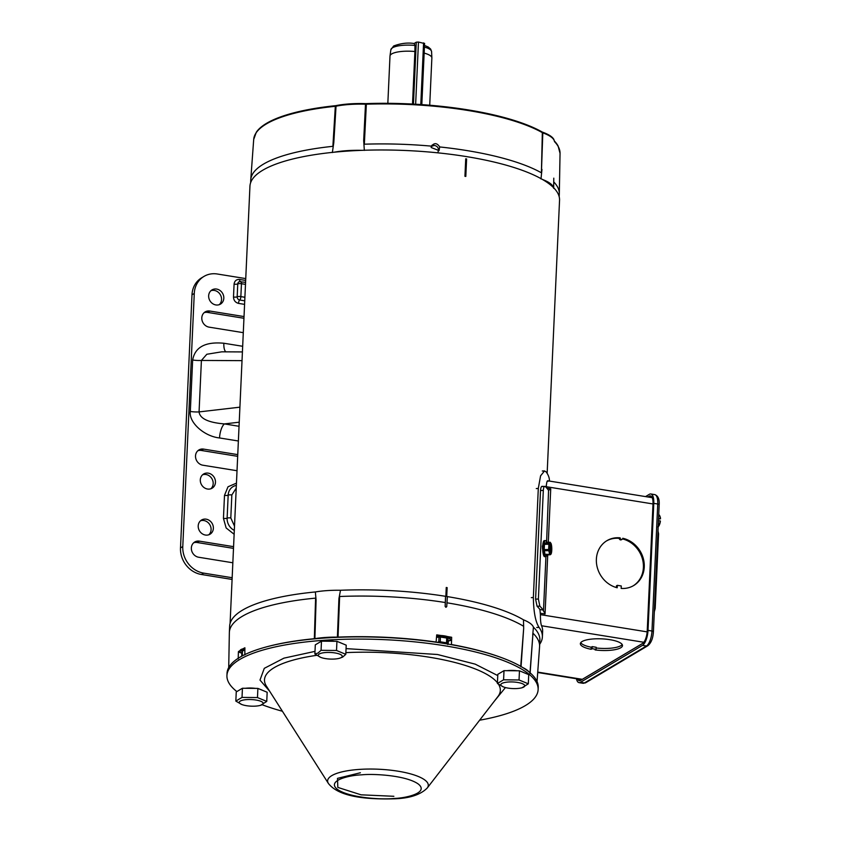 <?xml version="1.0" encoding="UTF-8"?>
<svg xmlns="http://www.w3.org/2000/svg" width="841" height="841" viewBox="0 0 841 841"><rect width="100%" height="100%" fill="white"/><g stroke="black" fill="none" stroke-linecap="round" stroke-linejoin="round"><path stroke-width="1.26" d="M447.139 587.628L446.76 595.912A154.965 42.712 -177.4 0 0 445.888 595.764L446.256 587.481A154.965 42.712 2.6 0 1 447.139 587.628L446.245 587.775M466.608 158.949L465.809 176.431A154.965 42.712 -177.4 0 0 464.936 176.295L465.725 158.802A154.965 42.712 2.6 0 1 466.608 158.949L465.714 159.086M547.144 473.357L559.549 200.253A154.965 42.712 -177.4 0 0 437.11 152.768A154.965 42.712 -177.4 0 0 262.676 170.271A154.965 42.712 -177.4 0 0 249.945 186.197L230.087 623.433M446.392 595.848L446.76 587.859M465.441 176.368L466.229 159.17M549.457 481.073A155.28 42.796 -177.4 0 0 546.145 471.896L544.537 470.939L540.574 475.848L538.303 488.442L533.352 597.509C533.604 612.006 535.517 621.983 539.081 627.439A155.28 42.796 2.6 0 1 542.382 636.921A155.28 42.796 2.6 0 1 539.701 644.227M449.199 640.831A11.984 3.301 -177.4 0 0 451.585 639.98M447.317 636.521A154.376 42.555 2.6 0 1 451.659 637.278L451.449 644.532A154.176 42.502 -177.4 0 1 499.785 656.989M242.818 648.884A154.376 42.555 2.6 0 1 244.889 647.77L244.847 654.918M445.856 607.297L445.173 606.35L445.614 596.28A155.448 42.849 -177.4 0 1 447.359 596.553L446.75 606.603L445.898 607.307L445.131 606.372L445.31 602.534A155.28 42.796 -177.4 0 0 339.638 596.5L338.04 637.11A154.176 42.502 -177.4 0 1 436.101 642.051L436.71 634.86A154.376 42.555 2.6 0 1 441.189 635.533M338.04 637.31L337.399 637.121A47.958 13.225 -177.4 0 0 314.902 638.634L314.334 638.708L315.596 598.119A155.28 42.796 -177.4 0 0 242.134 616.4A155.28 42.796 -177.4 0 0 229.362 632.348A155.28 42.796 -177.4 0 0 229.351 632.674L228.72 667.554M337.388 637.341L338.923 598.603L340.489 590.266A49.23 13.572 -177.4 0 0 315.354 591.959A155.28 42.796 -177.4 0 0 242.418 610.188A155.28 42.796 -177.4 0 0 229.646 626.135L229.362 632.348M238.192 658.881L238.413 651.628A11.984 3.301 -177.4 0 0 240.989 652.9M537.052 681.546L539.575 646.761A155.28 42.796 -177.4 0 0 539.596 646.435A155.28 42.796 -177.4 0 0 532.984 633.241L530.082 673.567M529.946 673.378L532.984 633.241M532.7 635.134L533.436 627.197A49.23 13.572 -177.4 0 0 523.491 619.828L523.67 628.458L521.042 666.797M520.705 666.619L523.67 628.458M523.48 626.198A155.28 42.796 -177.4 0 0 446.981 602.808M338.923 598.603L339.638 596.5M315.354 591.959L316.09 600.138L314.902 638.634A1.44 0.83 80.9 0 0 314.902 638.824M315.596 598.119L316.09 600.138M238.413 651.628A154.376 42.555 2.6 0 1 240.158 650.461M539.596 646.435L539.88 640.222A155.28 42.796 -177.4 0 0 533.436 627.197M523.491 619.828A155.28 42.796 -177.4 0 0 447.359 596.605M445.614 596.28L445.541 596.311A155.28 42.796 -177.4 0 0 340.489 590.266M445.31 602.534L445.541 596.311M266.481 123.364A153.146 42.208 -177.4 0 0 256.326 132.216L253.698 139.438A153.335 42.271 2.6 0 1 266.282 123.995A153.335 42.271 2.6 0 1 335.328 106.292A1.44 0.662 -95.9 0 1 335.443 105.693A153.146 42.208 -177.4 0 0 266.481 123.364M438.056 151.864L438.539 150.087C438.371 147.459 436.942 145.903 434.24 145.419L431.328 146.408M250.629 182.707L250.744 180.006A154.439 42.565 2.6 0 1 250.765 179.69A154.439 42.565 2.6 0 1 332.878 146.323L335.328 106.292L336.043 106.187A47.958 13.225 2.6 0 1 365.488 104.21L366.35 104.21L364.342 144.2A154.439 42.565 2.6 0 1 431.422 146.134C434.345 142.623 437.099 142.896 439.685 146.944L439.055 150.602L431.128 147.501L431.938 145.241M542.182 131.995A1.44 1.209 119.5 0 1 542.329 132.636L542.813 132.857A47.958 13.225 2.6 0 1 554.461 141.477A1.44 1.377 -8.2 0 0 554.45 141.267L553.777 139.301A47.769 13.172 -177.4 0 0 542.697 132.226L542.182 131.995A153.146 42.208 -177.4 0 0 366.434 103.601L365.53 103.611A47.769 13.172 -177.4 0 0 336.2 105.577L335.443 105.693M558.077 145.924A153.146 42.208 -177.4 0 0 554.44 141.067A1.44 1.325 -43.6 0 1 554.597 141.719A153.335 42.271 2.6 0 1 560.043 153.346L558.077 145.924M542.697 132.226A1.44 1.03 -70.1 0 1 542.813 132.857L541.404 172.804L542.329 132.636A153.335 42.271 2.6 0 0 366.35 104.21L366.434 103.601M541.972 169.419L540.994 178.944M542.508 179.49A49.23 13.572 2.6 0 1 553.546 187.669M553.651 188.31L553.788 178.155M553.862 182.024A154.439 42.565 2.6 0 1 559.318 193.693A154.439 42.565 2.6 0 1 559.307 194.019L559.181 196.72M336.2 105.577A1.44 0.915 -101.1 0 0 336.043 106.187L333.803 142.623L332.878 146.323M333.803 142.623L332.353 152.557M334.108 152.21A49.23 13.572 2.6 0 1 362.019 150.339M364.332 150.402L363.68 140.605L365.53 103.611M364.342 144.2L363.68 140.605M439.685 146.944A154.439 42.565 2.6 0 1 541.404 172.804M436.553 636.742A9.556 2.639 2.6 0 1 450.198 639.728L450.25 638.582A9.556 2.639 -177.4 0 0 436.647 635.586M450.198 639.728A9.556 2.639 2.6 0 1 449.409 640.716A9.556 2.639 2.6 0 1 448.337 641.178M448.2 644.132L448.379 640.327L447.591 638.414A8.147 2.25 -177.4 0 0 446.718 638.056L440.442 637.036A8.147 2.25 -177.4 0 0 438.991 637.026L436.49 637.436M438.991 637.026L438.781 641.788L437.141 642.398M438.781 641.788A8.147 2.25 2.6 0 1 440.232 641.799L440.442 637.036M446.718 638.056L446.508 642.808L440.232 641.799M446.508 642.808A8.147 2.25 2.6 0 1 447.38 643.176L447.591 638.414M447.748 644.542L447.38 643.176M437.635 642.461A7.39 2.039 2.6 0 1 443.344 642.724A7.39 2.039 2.6 0 1 447.223 643.975M444.994 643.607A5.992 1.65 -177.4 0 0 439.917 642.808M645.531 496.589L649.357 494.319A12.51 4.636 99.2 0 1 650.808 493.972A12.51 4.636 99.2 0 1 653.783 503.37L648.012 630.382A12.51 4.636 99.2 0 1 642.503 645.352L580.469 682.303A12.51 4.636 99.2 0 1 579.018 682.64A12.51 4.636 99.2 0 1 576.421 678.75M577.609 678.95A10.544 3.911 -80.8 0 0 579.333 680.705A10.544 3.911 -80.8 0 0 580.553 680.422L642.587 643.47A10.544 3.911 -80.8 0 0 647.234 630.845L653.005 503.833A10.544 3.911 -80.8 0 0 650.503 495.917A10.544 3.911 -80.8 0 0 649.273 496.201L647.959 496.989M324.479 641.189A11.984 3.301 2.6 0 1 334.623 641.294M339.333 642.314A11.984 3.301 2.6 0 1 341.288 643.123M319.286 653.993A11.984 3.301 2.6 0 1 335.023 652.942A11.984 3.301 2.6 0 1 341.257 657.546A11.984 3.301 2.6 0 1 339.617 658.23A11.984 3.301 2.6 0 1 320.736 657.368A11.984 3.301 2.6 0 1 319.286 653.993M321.062 650.324L321.483 641.168L315.301 644.847L314.881 654.004L317.93 653.1L321.062 650.324L336.526 650.482L345.798 654.319L342.665 657.094L339.617 658.23M321.483 641.168L336.936 641.315L346.219 645.163L345.798 654.319M320.736 657.368L314.881 654.004M336.936 641.315L336.526 650.482M521.851 671.801A11.984 3.301 2.6 0 1 523.806 672.611M517.541 682.429A11.984 3.301 2.6 0 1 522.135 687.717A11.984 3.301 2.6 0 1 508.027 688.096A11.984 3.301 2.6 0 1 503.254 686.855A11.984 3.301 2.6 0 1 503.37 682.829A11.984 3.301 2.6 0 1 517.541 682.429M503.254 686.855L497.399 683.491L497.819 674.335L504.001 670.655L519.465 670.803L519.044 679.97L528.316 683.807L522.135 687.717M506.997 670.676A11.984 3.301 2.6 0 1 517.141 670.782M519.465 670.803L528.737 674.65L528.316 683.807M497.399 683.491L503.591 679.812L504.001 670.655M503.591 679.812L519.044 679.97M424.453 43.522L418.461 42.05L416.263 42.197L414.066 43.511M346.061 648.611L437.467 654.498L475.207 664.148L497.767 675.586M505.43 687.56L494.098 701.478M479.622 720.211A155.753 42.933 -177.4 0 0 525.32 705.62A155.753 42.933 -177.4 0 0 538.124 689.62L538.219 687.423A155.753 42.933 -177.4 0 0 415.16 639.696A155.753 42.933 -177.4 0 0 239.832 657.284A155.753 42.933 -177.4 0 0 227.028 673.294L226.933 675.491A155.753 42.933 -177.4 0 0 236.868 691.565M538.124 689.62A155.753 42.933 -177.4 0 0 415.055 641.893A155.753 42.933 -177.4 0 0 239.738 659.491A155.753 42.933 -177.4 0 0 226.933 675.491M269.698 691.291L259.995 680.075L264.274 668.343L283.943 658.146L315.007 651.365M262.297 704.79A155.753 42.933 -177.4 0 0 282.418 711.255M393.872 796.29L361.062 794.819L337.819 787.407L337.504 778.356L360.39 772.753M649.673 497.262L650.892 496.537A10.786 4.005 99.2 0 1 651.333 496.327M580.311 680.548A10.786 4.005 99.2 0 1 579.396 679.234M205.425 535.044A8.263 7.327 -120.8 0 1 198.476 528.442A8.263 7.327 -120.8 0 1 201.556 520.011A8.263 7.327 -120.8 0 1 206.15 519.17A8.263 7.327 -120.8 0 1 213.099 525.783A8.263 7.327 -120.8 0 1 210.019 534.214A8.263 7.327 -120.8 0 1 205.425 535.044M208.81 534.771A8.263 7.327 59.2 0 0 210.607 526.424A8.263 7.327 59.2 0 0 203.869 520.526A8.263 7.327 59.2 0 0 200.494 520.8M207.517 489.031A8.263 7.327 -120.8 0 1 200.568 482.419A8.263 7.327 -120.8 0 1 203.648 473.988A8.263 7.327 -120.8 0 1 208.242 473.147A8.263 7.327 -120.8 0 1 215.191 479.759A8.263 7.327 -120.8 0 1 212.111 488.19A8.263 7.327 -120.8 0 1 207.517 489.031M210.902 488.747A8.263 7.327 59.2 0 0 212.699 480.4A8.263 7.327 59.2 0 0 205.961 474.503A8.263 7.327 59.2 0 0 202.576 474.776M215.874 304.947A8.263 7.327 -120.8 0 1 208.925 298.334A8.263 7.327 -120.8 0 1 212.006 289.903A8.263 7.327 -120.8 0 1 216.6 289.062A8.263 7.327 -120.8 0 1 223.548 295.675A8.263 7.327 -120.8 0 1 220.468 304.106A8.263 7.327 -120.8 0 1 215.874 304.947M219.259 304.673A8.263 7.327 59.2 0 0 221.057 296.316A8.263 7.327 59.2 0 0 214.318 290.418A8.263 7.327 59.2 0 0 210.944 290.702M232.841 562.776L198.665 557.247A8.389 7.432 -120.8 0 1 191.622 550.55A8.389 7.432 -120.8 0 1 194.744 541.993A8.389 7.432 -120.8 0 1 199.401 541.141L233.567 546.661M243.291 332.668L209.115 327.149A8.389 7.432 -120.8 0 1 202.071 320.442A8.389 7.432 -120.8 0 1 205.193 311.885A8.389 7.432 -120.8 0 1 209.851 311.044L244.016 316.563M237.015 470.729L202.849 465.21A8.389 7.432 -120.8 0 1 195.795 458.503A8.389 7.432 -120.8 0 1 198.918 449.946A8.389 7.432 -120.8 0 1 203.575 449.105L237.751 454.624M245.74 278.592L217.283 273.998A23.958 21.246 59.2 0 0 203.974 276.416A23.958 21.246 59.2 0 0 194.271 293.456L182.781 546.566A23.958 21.246 59.2 0 0 203.701 573.131L232.158 577.725M199.401 541.141L197.12 542.498L233.493 548.374M197.12 542.498A8.389 7.432 59.2 0 0 193.672 542.781M209.851 311.044L207.569 312.4L243.943 318.276M207.569 312.4A8.389 7.432 59.2 0 0 204.121 312.684M203.575 449.105L201.304 450.461L237.677 456.337M201.304 450.461A8.389 7.432 59.2 0 0 197.856 450.744M225.84 351.843A11.984 4.447 99.2 0 1 223.853 343.244L242.671 346.282M242.418 351.927L221.782 351.822L206.823 354.261L201.409 360.442A11.984 3.301 2.6 0 1 192.652 359.99C195.007 347.112 205.404 341.53 223.853 343.244M242.019 360.642L201.409 360.442L199.065 411.911A11.984 3.301 2.6 0 1 190.318 411.459L192.652 359.99M239.906 407.17L199.065 411.911C199.874 418.587 208.316 422.592 224.41 423.917A11.984 4.447 -80.8 0 0 219.543 437.961C204.069 436.321 188.615 422.319 190.318 411.459M203.974 276.416L201.703 277.772A23.958 21.246 59.2 0 0 191.99 294.813L180.5 547.922A23.958 21.246 59.2 0 0 201.419 574.487L232.084 579.438M236.226 488.116L231.843 494.96A2.88 0.788 -177.4 0 0 228.174 495.16L227.123 518.172A2.88 0.788 2.6 0 1 223.443 518.371L224.494 495.36L228.016 486.781L236.458 483.133M245.572 282.324L239.286 281.703A2.88 2.555 59.2 0 1 240.537 281.588A2.88 1.062 99.2 0 1 240.778 281.546A2.88 1.062 99.2 0 1 241.462 283.711L240.852 296.61L244.899 297.283M542.718 550.14L542.361 546.135L543.77 543.055M611.102 639.885A21.088 5.813 2.6 0 1 622.498 645.604A21.088 5.813 2.6 0 1 620.763 647.77A21.088 5.813 2.6 0 1 595.081 649.925L596.08 649.336L592.127 648.695L591.128 649.294A21.088 5.813 2.6 0 1 580.364 643.691A21.088 5.813 2.6 0 1 608.463 639.465L611.102 639.885M596.143 647.98A21.088 5.813 -177.4 0 0 620.858 645.699A21.088 5.813 -177.4 0 0 622.203 644.553M596.374 559.233A26.124 23.159 59.2 0 0 617.199 587.775L617.315 585.336L621.268 585.967L621.163 588.416A26.124 23.159 59.2 0 0 633.683 585.546A26.124 23.159 59.2 0 0 643.575 559.591A26.124 23.159 59.2 0 0 622.771 538.272A1.44 1.272 -120.8 0 1 620.132 537.841A26.124 23.159 59.2 0 0 606.95 540.658A26.124 23.159 59.2 0 0 596.374 559.233M547.722 480.789L651.922 497.63A8.631 3.196 99.2 0 1 652.248 497.725M642.997 643.176L582.329 679.318A8.631 3.196 99.2 0 1 581.331 679.549L537.704 672.495M548.122 481.252C547.333 479.843 546.703 481.651 546.219 486.697L546.177 487.433M542.487 486.571C541.457 485.93 540.805 487.233 540.521 490.503L535.591 599.107L537.052 606.224A155.28 42.796 2.6 0 1 539.911 609.515L540.406 614.634C540.406 620.216 540.795 623.927 541.562 625.757A155.28 42.796 2.6 0 1 542.634 631.402L542.382 636.921M539.911 609.515L543.128 610.03L545.052 613.993L547.733 554.808M543.128 610.03A158.15 43.595 -177.4 0 0 539.838 606.151L538.387 599.034L535.591 599.107M540.521 490.503L543.318 490.429L538.387 599.034M543.318 490.429C543.601 487.17 544.253 485.856 545.273 486.497L542.003 486.34M548.3 542.319L550.729 488.81L548.563 490.377A158.15 43.595 -177.4 0 0 545.273 486.497M546.913 554.818A8.032 1.819 -91.2 0 1 545.809 556.637A8.032 1.819 -91.2 0 1 543.854 546.377A8.032 1.819 -91.2 0 1 545.473 540.584A8.032 1.819 -91.2 0 1 546.597 542.203L548.563 490.377M580.753 642.671A21.088 5.813 -177.4 0 0 591.223 647.223L591.128 649.294M592.127 648.695L592.222 646.624L591.223 647.223M596.08 649.336L596.174 647.265L592.222 646.624M620.132 537.841L619.281 538.356A26.124 23.159 59.2 0 0 606.529 540.921M619.281 538.356A1.44 1.272 59.2 0 0 621.331 539.764L622.193 539.26M633.252 585.788A26.124 23.159 59.2 0 0 642.734 560.159A26.124 23.159 59.2 0 0 622.54 538.923M616.379 587.554L616.464 585.841L617.315 585.336M412.51 104.063L414.897 51.511L414.949 45.425L414.224 43.522C407.706 42.481 400.852 43.29 393.662 45.982L390.855 49.735L390.003 55.927A20.962 5.782 -177.4 0 0 389.993 56.074L387.838 103.327M429.719 105.23L431.864 57.976A20.962 5.782 -177.4 0 0 431.864 57.829A20.962 5.782 -177.4 0 0 424.148 53.099M414.897 51.511A20.962 5.782 -177.4 0 0 391.717 53.919A20.962 5.782 -177.4 0 0 390.003 55.927M545.473 540.584L544.306 540.616A8.032 1.819 88.8 0 0 542.687 546.408A8.032 1.819 88.8 0 0 544.642 556.668L545.809 556.637M550.266 543.297L550.403 543.297A5.225 1.177 88.8 0 0 550.34 543.286A5.225 1.177 88.8 0 0 549.278 547.06A5.225 1.177 88.8 0 0 549.961 553.063L550.235 554.755L545.494 555.018A6.518 1.472 88.8 0 1 545.22 554.682L544.285 550.75A6.518 1.472 88.8 0 1 544.201 549.593L544.442 544.348A6.518 1.472 88.8 0 1 544.621 543.517L546.818 542.193A6.518 1.472 -91.2 0 1 546.965 542.35M550.424 542.95L550.96 543.275A5.919 1.335 -91.2 0 1 551.328 544.411A5.919 1.335 -91.2 0 1 551.77 550.161A5.919 1.335 -91.2 0 1 551.065 553.998A5.919 1.335 -91.2 0 1 550.887 554.261L550.235 554.755M551.107 553.609L550.887 554.261A5.919 1.335 -91.2 0 1 550.456 554.408M546.513 554.986A6.518 1.472 -91.2 0 1 546.251 554.661L545.22 554.682M546.251 554.661L549.709 554.093L548.731 550.655L544.285 550.75M548.731 550.655A6.518 1.472 -91.2 0 1 548.647 549.499L544.201 549.593M548.647 549.499L548.879 544.253L544.442 544.348M548.879 544.253A6.518 1.472 -91.2 0 1 549.057 543.423L544.621 543.517M549.057 543.423L550.245 542.277L546.818 542.193M550.96 543.275L549.467 545.199M546.661 554.829L546.692 554.156M549.709 554.093L549.93 553.746A5.919 1.335 -91.2 0 1 549.562 552.611A5.919 1.335 -91.2 0 1 549.131 546.86A5.919 1.335 -91.2 0 1 550.014 542.771A5.919 1.335 -91.2 0 1 550.435 542.613L550.245 542.277M550.403 543.297L550.435 542.613M549.268 547.722L549.835 547.712L549.467 545.21M550.487 553.725A5.225 1.177 88.8 0 0 550.561 553.735A5.225 1.177 88.8 0 0 551.622 549.825A5.225 1.177 88.8 0 0 550.929 543.959M549.835 547.712L550.361 550.802L549.73 550.014L549.636 552.001M549.94 553.557A5.225 1.177 88.8 0 0 550.697 549.141A5.225 1.177 88.8 0 0 550.003 543.98M549.289 547.028L549.331 546.282M549.268 548.395L550.466 548.5M241.703 655.875A8.147 2.25 2.6 0 1 241.966 655.696A8.147 2.25 2.6 0 1 242.282 655.528L242.502 650.776A8.147 2.25 -177.4 0 0 241.914 651.123L241.703 655.875M244.889 648.516A9.556 2.639 -177.4 0 0 240.148 650.566L240.095 651.712A9.556 2.639 2.6 0 1 244.878 649.662M241.819 653.331A9.556 2.639 2.6 0 1 240.095 651.712M244.878 650.387L242.502 650.776M242.881 655.591L242.282 655.528M245.425 688.285A11.984 3.301 2.6 0 1 255.569 688.39M260.289 689.399A11.984 3.301 2.6 0 1 262.245 690.209M255.979 700.027A11.984 3.301 2.6 0 1 260.563 705.315A11.984 3.301 2.6 0 1 246.466 705.694A11.984 3.301 2.6 0 1 241.693 704.464A11.984 3.301 2.6 0 1 241.798 700.427A11.984 3.301 2.6 0 1 255.979 700.027M241.693 704.464L235.837 701.1L236.247 691.933L242.439 688.253L257.893 688.411L257.472 697.567L266.755 701.405L260.563 705.315M257.893 688.411L267.165 692.248L266.755 701.405M235.837 701.1L242.019 697.41L242.439 688.253M242.019 697.41L257.472 697.567M658.556 518.392L660.437 518.697L660.259 517.047A5.919 2.197 -80.8 0 0 660.238 516.984M660.437 518.697L660.5 518.813A5.919 2.197 -80.8 0 0 660.311 517.268L659.523 515.27L658.703 515.134M659.523 515.27A6.518 2.418 -80.8 0 0 659.144 514.944L658.713 514.871M658.24 525.362L659.06 525.488A6.518 2.418 -80.8 0 1 658.629 526.308L657.883 527.013L658.198 526.245M659.06 525.488L660.343 520.978L658.45 520.674M660.5 518.813L658.524 519.076M658.671 526.245A5.919 2.197 -80.8 0 0 658.808 526.045A5.919 2.197 -80.8 0 0 660.048 522.955A5.919 2.197 -80.8 0 0 660.395 521.094L660.343 520.978M539.081 627.439L536.726 627.481M531.333 597.646L533.352 597.509M538.303 488.442L536.285 488.568M529.073 671.97A47.958 13.225 -177.4 0 0 522.787 667.575M267.774 646.54A154.176 42.502 -177.4 0 1 314.334 638.708A1.44 0.631 84.6 0 0 314.334 638.876M654.992 608.737A2.397 0.662 -177.4 0 0 655.192 608.485A2.397 0.662 -177.4 0 0 654.487 607.98M658.377 534.088A2.397 0.662 -177.4 0 0 658.577 533.846A2.397 0.662 -177.4 0 0 657.883 533.341M580.469 682.303L584.421 682.945A2.397 2.124 59.2 0 0 585.757 682.703L647.791 645.751A2.397 2.124 -120.8 0 1 646.456 645.993L584.421 682.945A12.51 4.636 99.2 0 1 582.981 683.281L585.757 682.703M653.783 503.37L657.736 504.001A2.397 0.662 2.6 0 1 659.176 504.684C659.575 499.176 658.104 495.822 654.771 494.613A12.51 4.636 99.2 0 1 657.736 504.001L651.975 631.023A2.397 0.662 2.6 0 1 653.415 631.696L659.176 504.684M648.012 630.382L651.975 631.023A12.51 4.636 99.2 0 1 646.456 645.993L642.503 645.352M649.273 496.201L650.997 496.474M423.58 42.88L420.784 104.557M418.461 42.05L415.643 104.231M413.446 104.116L416.263 42.197M427.249 787.985C420.7 794.661 409.84 798.267 394.692 798.803C368.137 799.528 339.291 797.405 328.432 783.497A50.386 13.887 2.6 0 1 359.443 769.399A50.386 13.887 2.6 0 1 397.961 771.186A50.386 13.887 2.6 0 1 427.249 787.985L497.893 696.569A118.034 32.536 -177.4 0 0 498.566 684.374M497.43 682.776A118.034 32.536 -177.4 0 0 429.278 657.21A118.034 32.536 -177.4 0 0 345.872 652.637M393.777 798.487C382.602 799.759 349.782 798.098 337.409 789.384C326.129 780.595 349.362 775.16 361.819 774.834C372.994 773.573 405.814 775.234 418.187 783.949C429.467 792.737 406.235 798.172 393.777 798.487M316.679 655.339A118.034 32.536 -177.4 0 0 266.366 686.056L328.432 783.497M234.134 534.266L226.145 527.959L223.443 518.371M238.371 440.999L219.543 437.961M244.573 304.368L238.518 303.391C235.354 302.529 233.672 300.405 233.493 297.01L234.082 284.132C234.565 280.841 236.405 279.286 239.611 279.454L245.656 280.431M224.494 495.36A2.88 0.788 -177.4 0 0 228.174 495.16A11.995 10.628 59.2 0 1 234.502 485.919A11.995 10.628 59.2 0 1 236.353 485.425L234.502 485.919M234.502 526.13L230.802 517.972A2.88 0.788 2.6 0 0 227.123 518.172A11.995 10.628 59.2 0 0 234.313 530.398M240.084 281.525A2.88 1.062 99.2 0 1 239.611 279.454M239.286 281.703A2.88 2.555 59.2 0 0 237.761 283.922A2.88 0.788 2.6 0 1 234.082 284.132M241.441 283.722A2.88 0.788 2.6 0 0 237.761 283.922L237.173 296.81A2.88 0.788 2.6 0 1 233.493 297.01M240.852 296.61A2.88 0.788 2.6 0 0 237.173 296.81A2.88 2.555 59.2 0 0 239.696 300.006A2.88 1.062 -80.8 0 0 238.518 303.391M240.873 296.631A2.88 1.062 -80.8 0 1 239.696 300.006L244.731 300.826M239.222 422.193L224.41 423.917L239.033 426.282M203.701 573.131L201.419 574.487M182.781 546.566L180.5 547.922M194.271 293.456L191.99 294.813M230.802 517.972L231.843 494.96M241.462 283.711L245.488 284.363M582.329 679.318L537.735 672.106M643.849 642.282L541.562 625.757M647.171 631.875L540.406 614.634M550.729 488.81L546.86 488.19M540.469 613.247L545.052 613.993M546.219 486.697L652.994 503.948M539.838 606.151L537.052 606.224M543.465 611.039L545.935 556.616M414.949 45.425A20.394 5.624 -177.4 0 0 392.516 47.779A20.394 5.624 -177.4 0 0 390.855 49.735M424.495 45.414L428.279 47.033L430.687 49.114L431.58 51.585A20.394 5.624 -177.4 0 0 424.421 47.075M542.434 548.427A3.932 0.894 -91.2 0 1 542.445 547.575A3.932 0.894 -91.2 0 1 542.739 545.483M544.537 470.939L542.298 471.002M560.043 153.346L559.318 193.693M253.698 139.438L250.765 179.69M654.309 611.838L655.192 608.485L658.577 533.846L657.988 530.955M647.791 645.751C651.155 642.997 653.026 638.308 653.415 631.696M579.018 682.64L582.981 683.281M650.808 493.972L654.771 494.613M421.814 104.631L424.589 43.354M431.58 51.585L431.864 57.829"/></g></svg>
